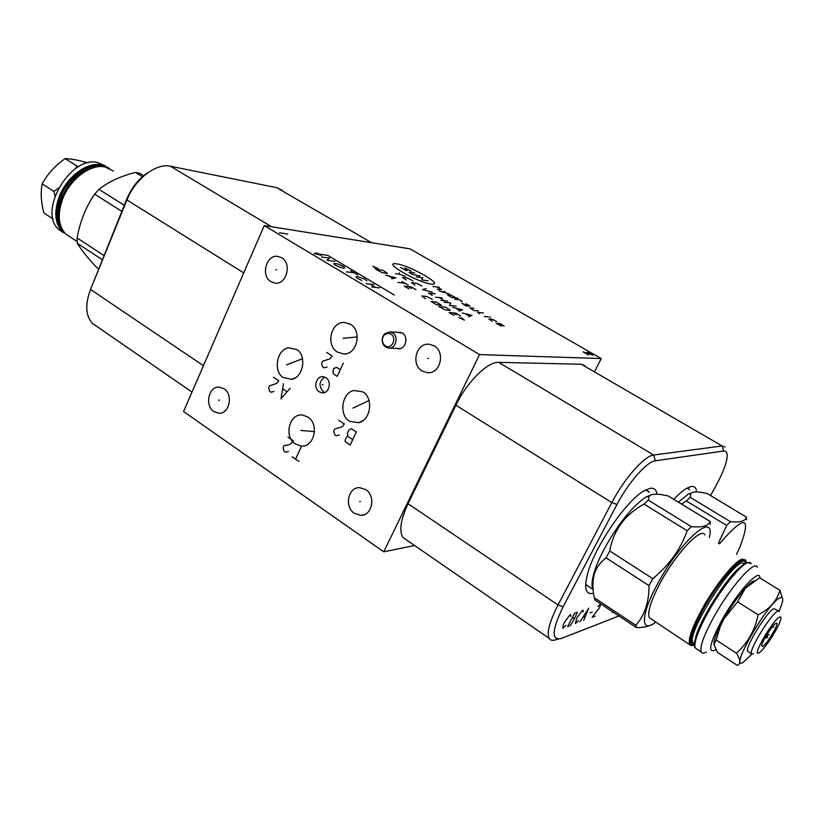 <?xml version="1.0" encoding="UTF-8"?>
<svg xmlns="http://www.w3.org/2000/svg" width="824" height="824" viewBox="0 0 824 824"><rect width="100%" height="100%" fill="white"/><g stroke="black" fill="none" stroke-linecap="round" stroke-linejoin="round"><path stroke-width="1.24" d="M601.221 358.564L479.517 354.588L264.247 225.591L409.992 248.827L601.221 358.564L594.691 371.387M434.135 345.884C445.836 352.157 440.16 374.353 427.326 372.685L422.166 370.996C410.496 364.579 416.347 342.403 429.283 344.267L434.135 345.884M264.247 225.591L183.556 411.506L383.747 551.822L479.517 354.588M365.702 489.59C376.032 495.863 372.273 515.731 360.861 515.361L354.392 513.352C344.082 506.945 348.006 487.108 359.501 487.633L365.702 489.59M223.974 388.712C233.594 394.511 229.34 414.307 218.751 413.236L213.921 411.578C204.342 405.676 208.699 385.92 219.359 387.115L223.974 388.712M281.602 257.706C292.314 263.433 286.474 285.228 274.856 283.085L271.034 281.726C260.363 275.886 266.317 254.142 278.007 256.418L281.602 257.706M397.158 332.299L402.184 333.03C409.023 336.717 405.593 349.86 398.095 348.779L396.406 348.387M325.82 377.66C332.093 381.255 329.198 393.656 322.277 392.873L319.3 391.874C313.027 388.228 315.973 375.847 322.926 376.681L325.82 377.66M349.839 421.363C338.808 416.017 341.332 392.739 353.949 390.494L362.508 391.791C373.56 396.972 371.243 420.281 358.697 422.691L349.839 421.363M283.147 377.495C273.104 371.665 276.596 349.417 288.575 347.8L296.784 349.572C306.868 355.257 303.52 377.557 291.614 379.298L283.147 377.495M337.51 352.147C325.449 345.431 330.857 321.535 344.329 322.442L350.313 324.213C362.416 330.754 357.194 354.711 343.824 353.99L337.51 352.147M307.785 417.006C319.867 424.123 313.954 448.204 300.698 445.949L295.425 443.971C283.384 436.689 289.482 412.639 302.83 415.111L307.785 417.006M282.179 190.262L276.72 187.656L170.372 166.232C156.282 162.802 135.105 178.973 126.927 199.975L90.537 289.461C85.037 304.211 85.583 315.458 92.175 323.204L97.469 326.86M148.454 172.319C139.009 178.406 131.819 187.244 126.865 198.852L90.537 289.461L203.435 365.691M618.958 615.981L561.185 638.507C551.204 640.67 551.853 630.072 563.153 606.701L616.98 504.504C628.372 482.503 647.015 461.45 655.317 460.801L723.565 451.027C726.943 450.728 727.952 453.87 726.572 460.441C725.089 466.899 721.855 474.737 716.89 483.935L710.566 495.564M673.805 499.354C678.615 494.235 682.839 490.599 686.474 488.436L690.965 486.551C694.426 485.933 696.301 487.726 696.589 491.938M593.496 593.29C585.658 594.99 583.722 588.367 587.687 573.411C594.804 546.724 626.189 500.765 643.801 490.991L649.971 488.354C654.04 487.664 656.357 489.621 656.934 494.204M687.154 488.055L689.575 489.868M585.617 584.7L589.387 586.956M645.707 489.919L649.302 492.278M558.219 639.166L556.087 639.64C552.77 640.918 550.463 640.495 549.165 638.363C546.611 632.75 549.567 621.615 558.033 604.96L611.82 502.599C624.242 478.569 644.646 455.621 653.71 455.023L722.112 445.949L725.079 447.01M406.696 540.081L402.967 537.495C398.909 531.058 400.608 519.8 408.055 503.711L455.888 405.233C466.848 382.12 487.705 361.489 498.685 362.354L581.291 364.249L585.164 365.866M414.575 545.509L383.747 551.822M324.759 392.451L323.492 391.812C318.548 386.291 318.94 381.378 324.666 377.073M692.397 492.484L688.061 494.225L678.43 502.166M746.503 519.645L746.4 517.07C745.493 521.108 740.158 522.643 730.414 521.664L726.696 525.444L718.363 543.222M736.471 554.367L739.787 547.435C751.776 515.567 744.968 514.372 719.383 543.85M746.4 517.07L707.239 493.566C698.041 491.403 692.572 491.392 690.852 493.514L690.182 497.325L686.392 500.971L681.489 504.031M690.182 497.325L730.414 521.664M686.392 500.971L726.696 525.444M775.909 623.356C772.747 624.695 762.2 641.082 761.644 645.522L762.633 646.593C766.907 644.523 780.029 622.171 776.373 623.181L775.909 623.356M771.738 627.62L773.684 626.93L772.943 626.158M773.684 626.93L772.768 626.353M764.981 637.91L767.618 637.57L767.216 634.12M759.131 652.732L759.275 652.649C764.033 650.023 777.815 629.103 780.38 620.606C781.368 617.516 781.059 616.362 779.452 617.145C772.479 620.245 750.808 658.273 759.131 652.732M779.422 611.367L777.732 611.151C771.14 613.726 748.841 649.909 751.457 653.762L753.373 653.885M778.618 610.862L773.839 608.709C767.185 611.243 744.927 647.386 747.605 651.269L748.439 651.815M751.787 654.194L743.423 662.177C727.685 672.775 767.329 602.808 780.091 597.709C783.943 596.257 783.614 600.675 779.123 610.965M779.916 590.303L759.625 577.758L745.102 588.418C737.902 596.597 730.847 606.732 723.936 618.845L720.238 626.559L716.169 640.042L713.924 644.471L717.58 652.474L737.284 665.359C740.992 664.02 740.704 659.962 736.409 653.195C747.677 643.111 754.928 630.319 758.152 614.817C769.637 609.039 776.898 600.871 779.916 590.303L782.79 599.388M745.514 587.955L737.604 601.839L758.152 614.817M759.944 577.954C760.089 567.283 737.336 592.065 721.999 619.936C709.732 643.153 707.456 653.226 715.191 650.177L715.922 649.714M754.259 580.776C752.281 581.414 749.469 583.701 745.813 587.636M723.699 619.277L720.155 625.962C716.211 633.924 714.12 639.712 713.883 643.328M757.38 567.231C754.969 559.249 730.219 587.131 713.79 617.063C703.933 635.17 699.72 646.758 701.152 651.836C701.904 653.484 703.614 653.535 706.292 651.98M704.922 534.951C701.461 526.454 676.133 553.161 660.364 582.743C650.929 600.655 647.231 612.314 649.302 617.743L690.718 645.388M651.609 619.257L649.302 617.743M655.863 622.048C640.289 634.315 640.341 615.209 657.686 583.711C680.82 540.142 716.18 509.922 709.299 537.65M710.113 521.479L668.192 495.935C657.47 493.473 651.125 493.607 649.147 496.316L648.261 500.106L643.987 504.082C624.88 514.65 613.458 530.275 609.719 550.957L606.062 557.869L649.024 585.627L652.804 578.644C669.006 565.449 680.47 549.484 687.206 530.769L691.398 526.639C702.409 527.638 708.64 525.918 710.113 521.479L710.391 524.249M649.024 585.627C649.044 602.169 644.656 615.394 635.85 625.303L636.499 627.63C643.431 627.589 648.591 626.549 651.99 624.51M606.062 557.869C599.903 562.648 595.968 568.22 594.238 574.586C592.477 580.714 592.466 588.408 594.207 597.668L595.031 600.088L636.499 627.63M651.31 494.822L645.666 497.202C631.967 506.657 618.113 523.982 604.105 549.175C599.367 558.178 595.968 566.212 593.908 573.277L594.238 574.586M609.719 550.957L652.804 578.644M594.207 597.668L635.85 625.303M593.074 589.273C591.467 586.297 591.745 580.961 593.908 573.277M643.987 504.082L687.206 530.769M648.261 500.106L691.398 526.639M716.169 640.042L736.409 653.195M737.604 601.839L723.956 618.814M767.618 637.57L765.826 636.427M54.981 195.927L53.982 191.467L42.199 183.907C40.448 192.239 41.004 201.911 43.868 212.932L53.035 218.937M63.232 232.595L58.834 229.505C37.337 212.087 70.462 155.046 97.829 162.544L105.699 166.129M124.259 205.258L98.921 189.365L94.616 194.176C85.84 207.009 80 221.594 77.106 237.93L77.322 243.286C81.174 249.744 87.674 257.84 96.82 267.584L98.478 268.686M98.921 189.365C108.438 181.805 120.613 176.171 135.455 172.453L139.658 173.256L143.695 175.708M121.797 211.315L94.616 194.176M103.845 255.461L77.106 237.93M142.48 176.738L135.455 172.453M102.155 259.632L77.322 243.286M75.499 168.662L77.013 166.026L78.877 166.541M77.013 166.026L65.158 158.641C55.218 165.542 47.555 173.957 42.199 183.907M87.983 162.895C78.362 160.144 70.761 158.723 65.158 158.641M53.982 191.467L58.494 188.068M385.323 345.843L383.706 344.35C381.667 340.961 381.924 337.768 384.478 334.791L387.568 333.298L390.844 334.029C397.508 337.747 391.688 350.169 385.323 345.843M385.776 347.172L383.809 345.359C381.327 341.229 381.636 337.346 384.736 333.73L389.834 331.887L392.492 332.793C399.115 336.367 395.788 349.16 388.526 348.099L385.776 347.172M612.181 611.48L612.273 612.428L613.056 612.057M570.733 616.424L570.733 614.622L569.951 614.9L564.43 622.326L563.06 625.519L562.885 628.269L566.036 625.303M574.647 613.211L567.623 626.487L570.352 625.457L574.04 619.679L577.356 612.242L574.647 613.211M571.712 618.752L574.431 617.753M583.062 611.964L583.093 610.182L582.331 610.45L576.934 617.722L575.368 623.572L578.427 620.688M583.68 620.451L588.717 608.164L579.921 621.863M582.98 617.248L585.225 616.414M590.077 612.891L592.281 612.088M595.031 616.187L592.137 617.279L599.563 607.7L600.778 603.91M600.696 603.858L597.833 606.619M287.72 234.047L279.47 232.77M587.347 352.023L592.817 355.165L583.042 351.848L588.542 355.01M317.518 253.04L314.047 253.462L321.422 255.368M394.243 295.002L327.674 255.337L314.047 253.462M321.535 257.006L329.528 258.077L327.015 260.281L334.977 261.332M339.385 267.048L343.402 268.202L344.679 268.037L343.886 266.646L337.799 263.938L333.833 263.423L334.596 264.813L339.385 267.048M350.787 270.756L357.719 274.897M354.248 272.826L346.399 271.868M366.917 281.005L364.702 279.058L357.317 276.514L356.061 276.699L356.905 278.151L361.736 280.407M373.828 284.507L366.083 283.641M379.473 287.875L371.768 287.04M369.976 284.074L375.641 287.463M396.591 263.876C381.018 261.249 417.83 282.817 431.199 284.043C445.66 286.062 409.909 265.338 396.591 263.876M411.351 271.199L404.8 268.016L407.097 270.643L406.139 270.509L400.505 267.44M419.931 275.988L411.856 274.279L409.095 272.239L414.771 272.981M416.316 276.885L422.897 277.709L421.548 279.933L428.099 280.737M432.827 286.515L439.316 287.267M437.369 289.162L441.53 289.636L437.472 287.051M438.852 290.759L449.564 294.096M445.012 291.449L442.684 292.262M456.156 297.948L451.13 295.229L447.463 294.838L451.593 297.464L457.969 298.133M461.44 301.666L462.285 301.512L459.215 299.72L454.663 299.256M466.116 303.747L469.968 305.992L466.24 306.013L462.048 303.345L468.496 306.229M473.831 308.238L469.793 307.857L474.016 310.545L478.487 310.947M483.358 312.924L477.58 312.409L479.486 313.738M484.193 316.478L488.622 316.859M489.94 316.962L490.641 317.158L489.94 316.962M496.728 321.587L492.361 319.259L488.828 318.97L492.34 321.236M495.945 323.121L500.704 325.892L502.022 325.995L498.139 323.286L500.673 323.883L504.195 326.149M395.479 273.733L399.444 274.238L399.382 272.847M399.444 274.238L405.408 276.37M412.968 280.809L407.447 278.028L402.545 277.42L406.129 279.985M421.857 286.01L416.316 283.219L411.444 282.642L415.059 285.228M426.204 288.554L422.516 289.605L432.353 292.159M435.175 293.818L428.459 293.097L432.353 295.373M435.474 297.207L442.148 297.897M447.597 301.09L440.953 300.43M439.305 297.608L444.764 300.812M456.208 306.137L449.616 305.508L450.728 302.923L444.095 302.274M459.123 311.091L462.501 309.824L452.778 307.362M455.724 308.166L459.947 310.638M468.712 316.725L472.008 315.386L462.316 312.966M465.251 313.748L469.505 316.251M378.36 268.799L372.932 266.234L375.61 268.449M375.919 269.417L382.305 272.713L387.424 273.362L383.108 270.344L375.919 269.417M391.812 278.8L395.839 277.843L385.632 275.154M388.712 276.009L392.821 278.43M398.013 282.457L405.078 283.281M401.988 281.458L408.179 285.104M415.945 289.677L411.279 286.927L404.254 286.134L408.951 288.905M411.403 288.431L408.282 286.587M432.435 299.38L426.719 296.496L421.764 295.981L425.524 298.69M431.024 301.45L436.617 304.746L441.51 305.199L435.937 301.924L431.024 301.45M438.842 306.538L445.454 309.958L450.306 310.38L445.671 307.167L438.842 306.538M460.657 315.994L455.816 313.141L449.049 312.564L453.921 315.438M456.166 314.799L452.932 312.904M458.783 317.487L464.406 320.145L461.347 317.693M428.511 358.481L427.759 358.461M360.428 501.445L359.635 501.558M219.38 400.165L218.504 400.176M276.73 269.798L275.886 269.695M322.967 384.777L322.143 384.777M356.555 406.603L355.752 406.634M352.981 408.117L369.028 400.536M350.19 445.084L356.359 431.941L351.405 428.665L348.964 429.922L347.429 433.208L347.821 436.329L346.605 436.957L345.071 440.232L345.266 441.798L350.19 445.084M352.765 439.614L347.821 436.329M338.746 420.302L344.36 424.01L342.125 426.822L334.688 429.036L333.679 431.209L334.76 434.784L336.151 435.721L339.261 434.938M290.367 363.58L289.523 363.569M286.608 364.867L302.501 358.708M283.435 383.788L280.963 398.888L290.141 388.217M286.855 391.637L282.838 388.969M273.455 377.196L278.769 380.709L276.658 383.49L269.613 385.766L268.655 387.898L269.675 391.359L271.003 392.245L273.949 391.431M344.298 338.231L343.484 338.201M343.114 338.293L357.286 336.964M343.351 363.075L337.243 376.331L333.751 374.086L332.865 372.098L333.689 368.338L336.789 367.473L340.291 369.708M326.603 352.425L332.165 355.958L329.95 358.831L322.586 361.231L321.587 363.425L322.658 366.958L324.038 367.844L327.118 366.979M302.006 430.499L301.172 430.54M300.884 430.458L314.521 431.642M298.937 461.471L292.18 456.826M295.558 459.143L301.45 446.32M287.957 437.132L293.334 440.799L291.191 443.539L288.874 444.754L284.064 445.65L283.096 447.782L284.136 451.284L285.464 452.201L288.452 451.459M769.256 634.995L767.412 633.821M655.317 460.801L653.71 455.023L498.685 362.354M616.98 504.504L611.82 502.599L455.888 405.233M563.153 606.701L558.033 604.96L408.055 503.711M723.565 451.027L722.112 445.949L581.291 364.249M276.72 187.656L371.614 242.709M170.372 166.232L271.652 226.775M126.865 198.852L126.927 199.975L243.708 272.899M751.334 563.513L747.708 562.699C740.137 565.099 720.639 589.448 707.631 613.107C697.825 631.194 693.674 642.792 695.178 647.901L697.166 649.209M694.848 646.613C690.512 638.93 719.373 587.296 738.201 569.436M695.199 640.464C696.012 625.457 728.365 574.009 742.115 565.851M745.401 563.503L742.002 562.864C728.632 566.047 686.495 634.521 692.891 642.586L694.653 643.75M694.653 643.832L692.891 642.586L694.498 643.647M694.642 643.915C687.875 644.244 691.037 632.193 704.118 607.751C716.643 585.555 734.236 563.894 741.569 561.35C743.856 560.516 745.164 561.216 745.504 563.441M694.601 644.862C686.876 646.315 689.719 634.315 703.13 608.885C716.046 585.73 734.606 562.751 742.249 560.124C744.824 559.208 746.194 560.155 746.348 562.988M746.348 562.854L745.669 560.032L741.981 559.177C734.339 561.505 714.82 585.771 701.863 609.399C692.098 627.466 688.009 639.064 689.575 644.224L691.521 645.635L694.601 644.965M58.834 229.505L62.408 231.853C54.868 223.685 53.807 211.943 59.235 196.637C66.692 176.8 87.272 161.545 101.486 164.79L109.242 168.292M64.972 233.243C55.908 225.611 54.24 213.498 59.977 196.926C68.351 174.307 93.493 158.95 107.007 167.416M101.177 166.52C87.55 163.471 67.908 178.087 60.77 197.049C56.084 209.893 56.392 220.338 61.697 228.382M92.123 168.055C78.888 172.113 68.835 181.929 61.955 197.513C58.885 205.506 57.989 212.87 59.276 219.606M62.634 198.821L60.049 207.648M62.696 198.677C66.929 188.366 73.264 180.065 81.71 173.771M71.152 237.6L65.786 234.078C58.267 225.91 57.227 214.168 62.675 198.852C70.153 178.983 90.733 163.688 104.926 166.912L113.465 171.062M428.717 372.695L427.326 372.685M191.992 392.08L92.175 323.204M689.286 489.415L687.092 488.086M358.697 422.691L363.116 420.539M648.993 491.784L645.995 489.95M300.698 445.949L301.533 446.011M291.614 379.298L295.198 377.866M402.967 537.495L549.165 638.363M363.415 514.959L360.861 515.361M219.967 413.195L218.751 413.236M398.095 348.779L398.723 348.799M322.277 392.873L323.07 392.863M343.824 353.99L346.121 353.733M688.061 494.225L690.852 493.514M747.605 651.269L751.457 653.762M750.252 562.473L747.275 562.596C732.876 566.109 687.7 638.971 695.178 647.901L701.152 651.836M645.666 497.202L649.147 496.316M585.627 584.474L593.074 589.397M720.155 625.962L720.238 626.559M77.188 241.566L65.786 234.078C58.174 225.848 57.083 214.065 62.531 198.718C70.885 176.254 95.594 160.68 109.551 168.436M383.706 344.35L383.809 345.359M384.478 334.791L384.736 333.73M401.164 332.525L389.834 331.887M400.433 348.542L389.134 348.119"/></g></svg>
